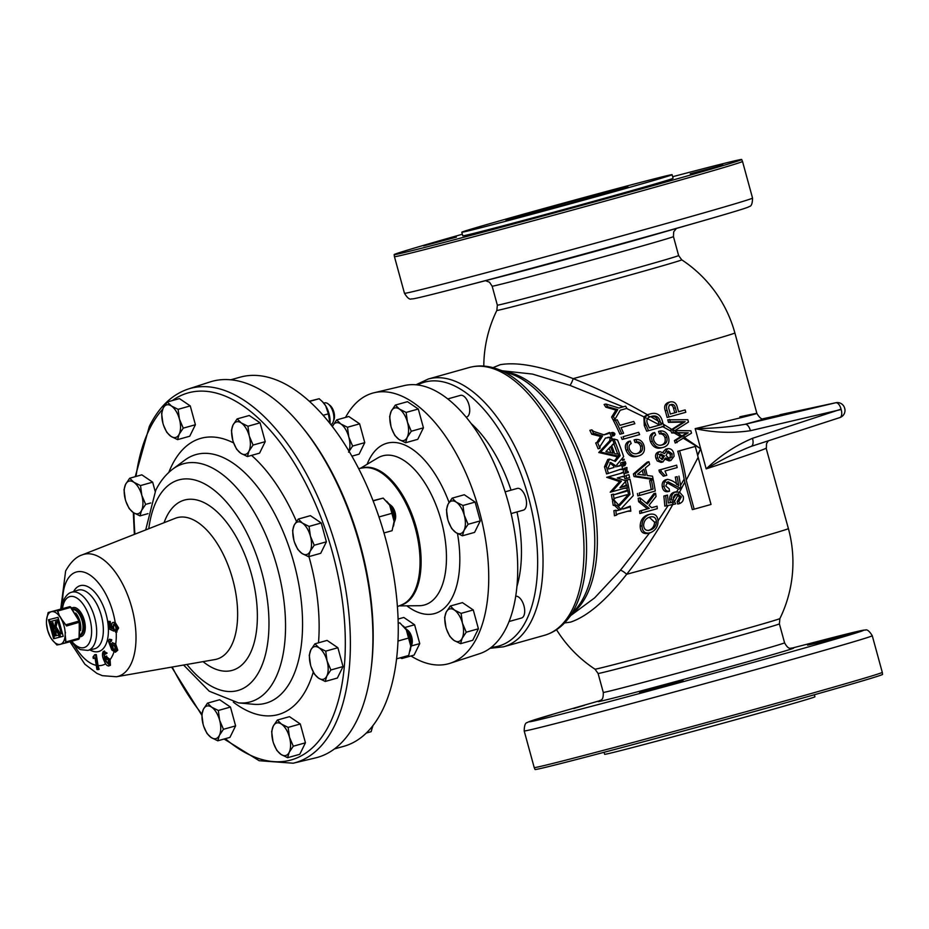 <?xml version="1.0" encoding="UTF-8"?>
<svg xmlns="http://www.w3.org/2000/svg" width="929" height="929" viewBox="0 0 929 929"><rect width="100%" height="100%" fill="white"/><g stroke="black" fill="none" stroke-linecap="round" stroke-linejoin="round"><path stroke-width="1.39" d="M423.612 245.871L456.371 237.139L423.612 245.871M690.247 173.793L723.006 165.072L690.247 173.793M522.133 220.986L554.892 212.253L522.133 220.986M534.895 267.61L524.037 270.409M567.596 258.703L556.75 261.525M672.387 684.22C697.203 676.974 673.641 682.211 650.242 689.248C625.461 696.587 648.918 691.164 672.387 684.22L683.047 680.702M840.49 637.027C865.48 630.373 841.964 635.808 818.344 642.055C793.343 648.605 816.87 643.391 840.49 637.027L851.278 633.95M573.716 708.572L584.446 705.285M665.28 410.723L667.115 417.446L668.938 416.982L667.103 410.27C665.64 406.228 666.697 403.453 670.25 401.932L668.427 402.385C664.874 403.906 663.829 406.681 665.28 410.723L667.103 410.27M668.427 402.385L670.25 401.932C673.978 401.34 676.324 403.105 677.299 407.239L678.542 411.779A127.807 1.463 -15.3 0 0 685.161 409.933L683.349 410.386A127.807 1.463 164.7 0 1 678.53 411.733M492.962 367.663L500.185 364.702C517.592 361.695 541.909 366.34 573.158 378.637C596.743 387.857 621.478 399.888 647.385 414.729L650.323 413.916C656.373 412.232 660.345 414.473 662.249 420.616L663.201 424.135A127.807 64.275 74.3 0 1 664.13 426.318L648.488 430.708A127.807 64.275 -105.7 0 0 646.085 425.134C643.925 421.011 644.238 417.713 647.002 415.24L648.512 414.369M663.19 424.088L671.76 429.407L683.326 422.138L668.462 422.347L667.765 419.803L687.832 419.699L688.47 422.021L675.093 430.475L690.874 430.812L691.513 433.135L675.244 443.075A127.807 64.275 74.3 0 0 674.419 440.578L680.655 436.688L674.245 433.03L671.702 432.949A127.807 64.275 74.3 0 0 671.052 431.23L662.133 426.341M683.93 437.28L700.687 448.753L682.861 437.977M751.178 446.373L839.735 417.609A7.513 3.774 -108 0 0 839.793 417.597A7.513 3.774 -108 0 0 841.14 409.515L750.377 430.708C732.191 433.378 713.786 432.682 695.182 428.629C751.236 415.518 775.796 409.004 739.844 416.807M659.404 471.932L663.341 476.205L665.164 475.753L661.216 471.479L659.404 471.932A127.807 64.275 74.3 0 0 658.975 470.097L676.637 465.185A127.807 64.275 74.3 0 1 677.183 467.566L664.99 470.991L666.79 475.3L665.164 475.753M637.433 493.473A127.807 64.275 74.3 0 1 637.817 495.9L639.628 495.436A127.807 64.275 -105.7 0 0 639.245 493.02L651.241 489.595A127.807 64.275 74.3 0 0 649.615 480.699L653.261 479.724A127.807 64.275 74.3 0 1 655.27 491.046L639.628 495.436M657.093 506.189A127.807 64.275 74.3 0 1 657.291 508.662L641.649 513.052A127.807 64.275 -105.7 0 0 641.451 510.578L649.208 508.407L640.453 501.242A127.807 64.275 -105.7 0 0 639.988 497.863L647.397 504.017L655.595 493.229A127.807 64.275 74.3 0 1 656.048 496.516L648.988 505.376L651.682 507.71L657.093 506.189L651.635 507.675M639.988 497.863L638.177 498.327A127.807 64.275 74.3 0 1 638.629 501.706L647.397 508.86L639.64 511.043A127.807 64.275 74.3 0 1 639.837 513.505L641.649 513.052M655.595 493.229L653.784 493.694L646.514 503.263M624.381 476.786A127.807 64.275 74.3 0 1 624.892 478.853L626.715 478.4A131.535 66.145 -105.7 0 0 626.007 475.532L628.887 474.719A131.535 66.145 74.3 0 1 629.595 477.587L626.715 478.4M613.895 510.683A127.807 64.275 74.3 0 1 614.441 515.734L616.357 515.247A131.535 66.145 -105.7 0 0 615.788 510.207L613.895 510.683M616.914 510.648L619.237 509.986L614.801 505.678L613.175 505.26A127.807 64.275 74.3 0 0 612.513 500.894L614.371 500.417L619.399 505.84L629.99 494.344L628.538 494.704M618.633 505.109L627.679 495.308M627.307 490.21A127.807 64.275 -105.7 0 0 626.947 488.34M626.297 485.112A127.807 64.275 -105.7 0 0 625.496 481.489M625.31 480.676A127.807 64.275 -105.7 0 0 625.263 480.49L629.978 479.213L625.263 480.49M622.685 509.022L630.234 506.154A131.535 66.145 -105.7 0 1 630.814 511.194L629.281 510.811L617.715 514.051L616.357 515.247M627.365 511.287L630.814 511.194M623.905 488.352L627.342 488.248A131.535 66.145 -105.7 0 0 626.669 485.019L620.026 487.644M619.585 481.628L610.179 492.207L612.014 491.743L621.408 481.164L619.585 481.628L606.707 477.297L620.444 473.453L623.498 471.827A131.535 66.145 -105.7 0 1 624.752 476.693L623.185 476.322L617.32 477.97L626.007 480.908L619.968 487.713L625.391 486.192L626.669 485.019M621.362 476.786L624.752 476.693M627.702 490.117A131.535 66.145 -105.7 0 1 628.608 495.076L627.029 494.704L615.428 497.967L614.15 499.128A131.535 66.145 -105.7 0 0 613.245 494.17L614.777 494.553L626.413 491.29L627.702 490.117L614.429 494.6M625.182 495.169L628.608 495.076M613.245 494.17L611.41 494.634A127.807 64.275 74.3 0 1 612.292 499.605L614.15 499.128M570.812 615.474L594.665 597.858L620.502 570.151L649.766 532.723M640.186 526.244C640.383 531.899 643.019 534.268 648.105 533.351L649.917 532.886C644.854 533.815 642.218 531.446 642.009 525.779C642.102 520.043 644.656 516.222 649.708 514.318L647.885 514.782C642.88 516.629 640.313 520.449 640.186 526.244L642.009 525.779M658.046 520.844L668.172 505.481L664.827 506.108A127.807 64.275 74.3 0 0 663.829 496.051L667.475 495.076A127.807 64.275 74.3 0 1 668.299 503.019L672.759 502.171L671.47 498.966L669.646 499.43L670.413 501.939L669.855 502.833M671.47 498.966C671.342 495.331 672.793 492.939 675.847 491.801L674.024 492.254C670.993 493.38 669.542 495.761 669.646 499.43M676.498 492.115L678.309 489.107L666.105 482.197M662.307 486.842C662.9 490.315 664.699 491.929 667.684 491.685L669.507 491.22C666.534 491.476 664.734 489.873 664.13 486.39L662.307 486.842C661.738 483.347 662.853 480.99 665.663 479.794L667.486 479.341C671.632 480.119 675.348 482.221 678.634 485.635A127.807 64.275 -105.7 0 0 677.125 476.635L675.302 477.088A127.807 64.275 74.3 0 1 676.556 484.381M677.125 476.635L675.302 477.088M680.504 485.426L684.162 479.167A127.807 64.275 74.3 0 0 678.797 454.896A127.807 64.275 74.3 0 0 677.775 451.285L695.24 446.431A127.807 64.275 74.3 0 1 696.251 450.054A127.807 64.275 74.3 0 1 698.132 457.335L711.022 504.459A127.807 1.463 164.7 0 1 694.16 509.162L692.337 509.626L684.812 482.116L679.575 492.126M664.479 458.926L669.066 460.923L670.924 460.459L665.826 457.892L662.923 461.945L659.033 460.494L657.72 457.823C656.838 454.815 657.593 452.748 659.962 451.622L664.595 453.561L667.568 448.719C670.645 448.301 672.712 449.845 673.769 453.329L674.106 456.267L670.924 460.459L669.112 460.912M659.962 451.622L658.15 452.075C655.781 453.178 655.038 455.245 655.909 458.287L657.221 460.958L661.1 462.398L662.923 461.945M648.906 461.69L647.095 462.154L633.404 473.964A127.807 64.275 74.3 0 1 634.042 476.565L651.241 479.225L653.064 478.772L635.854 476.101A127.807 64.275 -105.7 0 0 635.227 473.5L648.906 461.69A127.807 64.275 74.3 0 1 649.336 463.223A127.807 64.275 74.3 0 1 649.65 464.419L645.341 467.937A127.807 64.275 74.3 0 1 647.176 475.497L652.518 476.194A127.807 64.275 74.3 0 1 653.064 478.772M623.684 469.551L623.649 472.373M622.476 469.528A127.807 64.275 74.3 0 1 622.569 469.865L624.393 469.412A131.535 66.145 -105.7 0 0 624.079 468.286L626.959 467.473L626.901 471.688L628.027 471.375L626.901 471.653M626.959 467.473L624.079 468.286M667.568 448.719L665.745 449.183L663.248 451.749M626.576 408.446L643.913 416.854L644.273 425.598A127.807 64.275 74.3 0 1 646.665 431.161L648.488 430.708M611.584 417.086A127.807 64.275 74.3 0 1 613.059 419.85L614.87 419.385A127.807 64.275 -105.7 0 0 613.407 416.633L611.584 417.086L615.927 410.095L605.813 407.181A127.807 64.275 74.3 0 0 604.105 404.487L605.929 404.034L618.969 408.028L625.6 406.17A127.807 64.275 74.3 0 1 626.878 408.365L620.247 410.223L614.87 419.385M502.217 370.776L532.398 374.062L569.953 385.384L623.08 406.821L618.888 408.005M633.775 421.476A127.807 64.275 74.3 0 1 634.844 423.717L621.036 427.595A127.807 64.275 74.3 0 1 623.591 433.239L621.768 433.75A127.807 64.275 -105.7 0 0 615.335 420.28L617.17 419.757A127.807 64.275 74.3 0 1 619.968 425.343L633.775 421.476L619.945 425.308M617.17 419.757L613.523 420.732A127.807 64.275 74.3 0 1 619.945 434.215L621.768 433.75M621.211 437.164A127.807 64.275 74.3 0 1 622.163 439.44L623.974 438.987A127.807 64.275 -105.7 0 0 623.034 436.711L638.676 432.31A127.807 64.275 74.3 0 1 639.616 434.598L623.974 438.987M630.222 441.043A127.807 64.275 74.3 0 1 631.197 443.563C629.107 444.701 628.538 446.617 629.49 449.299C631.372 453.201 634.17 454.56 637.898 453.375C641.707 452.458 643.182 449.915 642.299 445.757C641.289 442.97 639.477 441.716 636.888 441.972A127.807 64.275 -105.7 0 0 635.912 439.452C639.733 439.196 642.404 441.136 643.913 445.258C645.388 450.832 643.646 454.386 638.711 455.93C633.787 457.184 630.176 455.129 627.865 449.764C626.448 445.781 627.226 442.878 630.222 441.043L628.41 441.507C625.414 443.307 624.636 446.21 626.053 450.228C628.329 455.57 631.941 457.625 636.899 456.394L638.525 455.976L636.899 456.394M635.912 439.452L634.089 439.905A127.807 64.275 74.3 0 1 635.064 442.436C637.642 442.169 639.454 443.423 640.487 446.21C641.382 450.356 639.907 452.899 636.075 453.828M607.868 437.327L611.514 437.176A131.535 66.145 -105.7 0 0 609.459 432.508L603.931 434.818M595.698 442.924A127.807 64.275 74.3 0 1 598.113 448.788L599.971 448.324A131.535 66.145 -105.7 0 0 597.579 442.448L595.698 442.924M597.092 442.111L600.645 436.491L602.561 436.003L598.973 441.635L596.116 442.866M609.459 432.508L608.344 433.634L604.013 434.853L593.561 431.381L591.808 429.848A131.535 66.145 74.3 0 1 593.666 433.692L591.738 434.18L600.645 436.491M591.738 434.18A127.807 64.275 -105.7 0 0 589.857 430.336L591.808 429.848M616.252 453.944L614.615 453.573A131.535 66.145 -105.7 0 0 611.63 445.537L614.255 443.818A131.535 66.145 -105.7 0 0 611.897 438.058L610.005 438.534L609.749 440.764L598.752 452.504L615.683 456.394L617.158 457.486L618.993 457.022L617.506 455.93L615.683 456.394M619.376 469.551L622.848 469.435L621.199 469.087L606.579 473.953A127.807 64.275 -105.7 0 0 604.477 466.834L607.74 459.518L609.563 459.054L606.3 466.37A131.535 66.145 74.3 0 1 608.39 473.5M617.181 457.486L614.603 460.587M617.506 453.689A127.807 64.275 -105.7 0 0 613.848 443.923M617.309 466.532L621.455 464.605A131.535 66.145 -105.7 0 1 622.848 469.435M624.404 463.989L623.765 463.571L624.718 463.304L623.754 463.548A131.535 66.145 -105.7 0 0 623.336 462.189L620.549 462.921A127.807 64.275 74.3 0 1 621.083 464.697M620.549 462.921L622.36 462.456A131.535 66.145 -105.7 0 1 622.953 464.395L624.88 465.65L625.832 463.583A131.535 66.145 -105.7 0 0 625.252 461.655L622.476 462.375A127.807 64.275 74.3 0 1 622.488 462.398M622.476 462.375L625.252 461.655M623.069 466.114L621.826 465.859M622.523 460.412L622.256 459.588L622.523 460.412L622.256 459.588L624.091 459.123M612.211 436.107L614.104 435.631C615.497 434.029 615.021 432.96 612.687 432.426C611.294 434.006 611.77 435.086 614.104 435.631M610.771 432.902L612.687 432.426M654.666 432.531A127.807 64.275 74.3 0 1 655.653 435.051C653.563 436.189 653.006 438.093 653.981 440.776C655.886 444.666 658.696 446.025 662.412 444.84C666.244 443.923 667.696 441.391 666.79 437.234C665.756 434.458 663.933 433.193 661.343 433.46A127.807 64.275 -105.7 0 0 660.345 430.94C664.189 430.684 666.871 432.612 668.404 436.735C669.914 442.297 668.195 445.839 663.26 447.395C658.324 448.637 654.69 446.594 652.355 441.24C650.904 437.269 651.67 434.366 654.666 432.531L652.843 432.995C649.859 434.795 649.092 437.698 650.532 441.705C652.843 447.035 656.478 449.079 661.436 447.848L663.074 447.441L661.436 447.848M660.345 430.94L658.533 431.393A127.807 64.275 74.3 0 1 659.52 433.913C662.098 433.646 663.921 434.911 664.978 437.687C665.896 441.821 664.432 444.364 660.6 445.293M697.528 454.885L700.687 448.753L697.679 455.489M674.396 501.637L677.938 495.18L679.505 497.329L677.09 501.683L677.74 504.041L679.552 503.588L678.913 501.23L681.329 496.876L678.309 494.182L676.254 494.205L673.153 499.128L675.708 503.878L664.827 506.108M564.518 622.953L570.603 622.105C587.325 616.461 606.01 600.506 626.68 574.273C642.52 554.207 657.883 530.982 672.759 504.575L675.708 503.878M751.062 446.419A7.513 3.774 -108 0 0 751.12 446.396L751.062 446.419C736.871 452.086 721.914 459.565 706.191 468.878C747.392 455.349 767.354 448.417 766.1 448.057L788.396 528.589A127.807 1.463 -15.3 0 1 727.453 546.577A127.807 1.463 -15.3 0 1 626.68 574.273A7.513 2.021 40 0 0 620.502 570.151M556.529 629.711A127.807 127.807 0 0 0 594.978 669.159A95.85 1.092 -15.3 0 0 607.659 666.244A95.85 1.092 -15.3 0 0 734.177 632.045A95.85 1.092 -15.3 0 0 779.884 618.575A127.807 127.807 0 0 0 788.396 528.589M551.861 714.668L541.131 717.931M650.242 689.248L639.582 692.79M569.953 385.384A7.513 1.928 109.7 0 0 573.158 378.637A127.807 1.463 -15.3 0 0 673.931 350.941A127.807 1.463 -15.3 0 0 734.874 332.954A127.807 127.807 0 0 0 681.747 259.841A95.85 1.092 164.7 0 1 636.04 273.335A95.85 1.092 164.7 0 1 509.522 307.534A95.85 1.092 164.7 0 1 496.841 310.425A127.807 127.807 0 0 0 483.8 366.084M597.997 442.39L598.973 441.635M615.788 510.207L617.193 510.613M624.079 459.123L624.346 459.948L624.079 459.123M613.988 435.387L612.792 432.67L613.988 435.387M623.986 473.662L625.438 473.291L625.507 469.099L624.393 469.412M694.16 509.162L686.217 480.154A127.807 64.275 -105.7 0 0 680.609 454.444A127.807 64.275 -105.7 0 0 679.598 450.82L695.24 446.431M666.058 455.5L668.427 457.858L670.262 458.113L671.934 456.882L672.143 453.782L668.241 451.064L666.058 455.5M659.346 457.382L662.342 459.576L664.432 455.953L660.728 453.933L659.346 457.382M666.43 451.529L670.332 454.246L670.123 457.335L668.439 458.566M796.641 699.746A180.145 2.055 164.7 0 1 622.883 747.299A180.145 2.055 164.7 0 1 535.034 769.479L534.21 767.563A180.435 2.055 -15.3 0 0 621.954 745.418A180.435 2.055 -15.3 0 0 796.246 697.725A180.435 2.055 -15.3 0 0 882.283 672.341L882.55 674.419A180.145 2.055 164.7 0 1 796.641 699.746M462.352 234.247A180.145 2.055 -15.3 0 0 394.175 254.581A180.145 2.055 -15.3 0 0 481.536 232.54A180.145 2.055 -15.3 0 0 655.793 184.859A180.145 2.055 -15.3 0 0 741.69 159.521A180.145 2.055 -15.3 0 0 672.642 176.719M491.267 647.316A137.062 68.932 -105.7 0 0 528.473 497.224A137.062 68.932 -105.7 0 0 417.609 384.943M604.071 752.281L604.628 754.302A109.007 1.243 -15.3 0 0 657.639 740.924A109.007 1.243 -15.3 0 0 762.941 712.113A109.007 1.243 -15.3 0 0 814.919 696.773L814.373 694.753M620.119 190.027A109.007 1.243 -15.3 0 0 672.097 174.698A109.007 1.243 -15.3 0 0 619.086 188.076A109.007 1.243 -15.3 0 0 513.783 216.887A109.007 1.243 -15.3 0 0 461.806 232.227A109.007 1.243 -15.3 0 0 514.817 218.838A109.007 1.243 -15.3 0 0 620.119 190.027M461.806 232.227L462.781 235.827A109.007 1.243 -15.3 0 0 515.792 222.437A109.007 1.243 -15.3 0 0 621.095 193.627A109.007 1.243 -15.3 0 0 673.084 178.287L672.097 174.698M536.138 211.243A63.184 0.72 -15.3 0 0 506.003 220.138A63.184 0.72 -15.3 0 0 536.73 212.369A63.184 0.72 -15.3 0 0 597.765 195.682A63.184 0.72 -15.3 0 0 627.888 186.787A63.184 0.72 -15.3 0 0 597.161 194.544A63.184 0.72 -15.3 0 0 536.138 211.243M71.765 608.1A15.061 7.571 74.3 0 1 84.284 620.247A15.061 7.571 74.3 0 1 79.766 636.748M70.163 606.742L79.511 621.64L78.988 639.024M65.436 632.312L65.181 634.379A16.896 8.5 -105.7 0 0 65.135 632.301A16.896 8.5 -105.7 0 0 64.055 625.949A16.896 8.5 -105.7 0 0 61.744 619.91A16.896 8.5 -105.7 0 0 60.722 618.075A16.896 8.5 -105.7 0 0 59.619 616.415A16.896 8.5 -105.7 0 0 52.5 611.596A16.896 8.5 -105.7 0 0 51.362 611.735A16.896 8.5 -105.7 0 0 50.294 612.153A16.896 8.5 -105.7 0 0 46.566 619.713A16.896 8.5 -105.7 0 0 46.555 619.898A16.896 8.5 -105.7 0 0 46.45 621.687A16.896 8.5 -105.7 0 0 46.496 623.696A16.896 8.5 -105.7 0 0 46.496 623.765A16.896 8.5 -105.7 0 0 49.887 636.144A16.896 8.5 -105.7 0 0 49.922 636.202A16.896 8.5 -105.7 0 0 50.909 637.979A16.896 8.5 -105.7 0 0 51.919 639.5A16.896 8.5 -105.7 0 0 52.024 639.64A16.896 8.5 -105.7 0 0 59.131 644.459A16.896 8.5 -105.7 0 0 60.246 644.343A16.896 8.5 -105.7 0 0 60.28 644.331A16.896 8.5 74.3 0 1 60.28 644.331L56.913 644.981L52.024 639.64L56.913 644.981M66.11 625.403L61.999 619.748L66.54 625.821L79.65 622.151L66.563 625.972L66.11 625.403M345.553 417.411A140.523 70.674 74.3 0 1 374.19 392.723L404.196 385.605A139.28 70.047 74.3 0 1 480.908 438.023A139.28 70.047 74.3 0 1 479.469 653.737L450.135 663.271A140.523 70.674 74.3 0 1 410.978 655.967M374.19 392.723A140.523 70.674 74.3 0 1 451.599 445.63A140.523 70.674 74.3 0 1 450.135 663.271M303.864 429.152A191.711 96.407 74.3 0 1 322.56 455.872A191.711 96.407 74.3 0 1 371.124 668.764M334.417 748.937L343.718 746.335A191.711 96.407 -105.7 0 0 347.585 448.846A191.711 96.407 -105.7 0 0 240.1 377.186L230.798 379.787M330.829 424.576A11.276 5.667 -105.7 0 0 333.279 421.708L334.022 419.606A9.035 4.54 -105.7 0 0 333.906 412.128A9.035 4.54 -105.7 0 0 330.05 405.45L328.332 404.045A11.276 5.667 -105.7 0 0 324.581 402.907L323.78 403.128M333.279 421.708A11.276 5.667 -105.7 0 0 333.128 412.371A11.276 5.667 -105.7 0 0 328.332 404.045M410.699 647.525A11.276 5.667 -105.7 0 0 411.094 646.607L411.837 644.517A9.035 4.54 -105.7 0 0 411.71 637.039A9.035 4.54 -105.7 0 0 407.866 630.361L406.136 628.956A11.276 5.667 -105.7 0 0 405.323 628.376M411.094 646.607A11.276 5.667 -105.7 0 0 410.932 637.282A11.276 5.667 -105.7 0 0 406.136 628.956M394.047 522.783A11.276 5.667 -105.7 0 0 394.442 521.866L395.185 519.764A9.035 4.54 -105.7 0 0 395.057 512.297A9.035 4.54 -105.7 0 0 391.202 505.62L389.483 504.203A11.276 5.667 -105.7 0 0 388.67 503.634M394.442 521.866A11.276 5.667 -105.7 0 0 394.279 512.541A11.276 5.667 -105.7 0 0 389.483 504.203M188.169 389.054L209.942 381.982A195.276 98.195 74.3 0 1 342.023 494.495A195.276 98.195 74.3 0 1 356.864 720.486A195.276 98.195 74.3 0 1 315.477 757.913L293.204 763.208A194.347 97.731 74.3 0 0 334.405 725.955A194.347 97.731 74.3 0 0 319.634 501.033A194.347 97.731 74.3 0 0 188.169 389.054C171.865 394.593 158.917 407.053 149.325 426.434L135.228 476.682M116.311 631.987L118.61 627.981L115.196 622.476A48.389 24.328 -105.7 0 0 92.993 577.327A48.389 24.328 -105.7 0 0 66.598 581.148A48.389 24.328 -105.7 0 0 62.638 603.362M115.37 652.239L111.794 649.998L108.298 640.894L109.413 639.233L111.015 639.907L110.679 641.428L109.088 641.893L111.55 647.838L111.259 644.238L112.386 642.682L114.592 643.785L116.543 650.532L115.37 652.239L117.786 650.184L115.73 644.052A48.389 24.328 -105.7 0 0 116.206 632.184M511.089 513.586L523.341 510.149A11.276 5.667 -105.7 0 0 525.791 497.909A11.276 5.667 -105.7 0 0 517.244 488.433L505.109 491.836M509.034 621.536L521.494 618.029A11.276 5.667 -105.7 0 0 523.944 605.789A11.276 5.667 -105.7 0 0 515.676 596.255M466.161 417.191L466.521 417.086A11.276 5.667 -105.7 0 0 468.971 404.835A11.276 5.667 -105.7 0 0 460.424 395.371L447.766 398.924M277.318 720.068L273.231 726.164L271.651 731.553L272.963 741.319A16.896 8.5 74.3 0 1 273.231 726.164A16.896 8.5 74.3 0 1 281.464 724.086L277.318 720.068L289.476 716.654L300.288 723.981L305.444 742.805L299.777 754.29L287.618 757.704L289.198 752.316A16.896 8.5 74.3 0 1 280.953 754.394L287.618 757.704M237.116 418.909L233.016 425.006L231.437 430.406L232.761 440.16A16.896 8.5 74.3 0 1 233.016 425.006A16.896 8.5 74.3 0 1 241.261 422.927L237.116 418.909L249.262 415.495L260.085 422.823L265.229 441.647L259.563 453.143L247.404 456.557L248.984 451.157A16.896 8.5 74.3 0 1 240.739 453.236L247.404 456.557M314.919 643.82L310.832 649.917L309.252 655.305L310.565 665.071A16.896 8.5 74.3 0 1 310.832 649.917A16.896 8.5 74.3 0 1 319.065 647.838L314.919 643.82L327.078 640.406L337.889 647.734L343.045 666.557L337.378 678.042L325.22 681.456L326.799 676.068A16.896 8.5 74.3 0 1 318.554 678.147L325.22 681.456M298.267 519.079L294.179 525.175L292.6 530.564L293.912 540.33A16.896 8.5 74.3 0 1 294.179 525.175A16.896 8.5 74.3 0 1 302.413 523.085L298.267 519.079L310.425 515.665L321.237 522.992L326.393 541.816L320.726 553.301L308.567 556.715L310.135 551.327A16.896 8.5 74.3 0 1 301.902 553.405L308.567 556.715M207.492 703.148L203.393 709.245L201.814 714.645L203.137 724.411A16.896 8.5 74.3 0 1 203.393 709.245A16.896 8.5 74.3 0 1 211.638 707.166L207.492 703.148L219.639 699.734L230.462 707.062L235.606 725.886L229.939 737.382L217.781 740.796L219.36 735.396A16.896 8.5 74.3 0 1 211.115 737.487L217.781 740.796M167.278 401.99L163.19 408.098L161.611 413.486L162.935 423.252A16.896 8.5 74.3 0 1 163.19 408.098A16.896 8.5 74.3 0 1 171.435 406.008L167.278 401.99L179.436 398.587L190.259 405.915L195.404 424.739L189.737 436.224L177.578 439.638L179.158 434.249A16.896 8.5 74.3 0 1 170.913 436.328L177.578 439.638M129.677 478.238L125.589 484.346L124.01 489.734L125.334 499.5A16.896 8.5 74.3 0 1 125.589 484.346A16.896 8.5 74.3 0 1 133.834 482.256L129.677 478.238L141.835 474.835L152.658 482.163L155.201 491.464M114.964 624.195L113.419 626.611L114.534 630.907L113.779 631.116L109.378 629.072L108.565 621.362L110.284 621.466L110.934 627.609L112.2 628.19M108.565 621.362L109.541 621.675L110.191 627.818L112.502 628.887L111.724 626.053C111.585 623.289 112.316 622.093 113.919 622.453L115.196 622.476M93.806 656.954L93.016 656.977L94.758 654.666L95.548 654.782L97.94 669.646L96.906 669.484L95.06 657.999L93.26 658.452L93.016 656.977L94.131 656.803M94.758 654.666L96.302 654.573L98.068 665.594A48.389 24.328 -105.7 0 0 105.674 663.794M103.943 651.403L107.114 653.11L105.569 654.086L103.746 653.006L104.663 659.358L105.383 656.571L106.672 656.037M104.106 652.785L104.838 657.593M106.138 656.362L110.086 659.683A48.389 24.328 -105.7 0 0 112.304 656.025A48.389 24.328 -105.7 0 0 113.965 651.949M109.413 639.233L111.759 639.698L111.422 641.219L109.088 641.893L109.843 641.684L111.19 646.085M110.098 641.01L109.843 641.684M112.386 642.682L115.73 644.052M105.383 656.571L109.065 659.195L109.192 665.64L108.565 666.023L110.435 665.292L110.086 659.683M97.94 669.646L99.124 669.31L98.068 665.594M95.548 654.782L96.302 654.573M95.06 657.999L93.26 658.452M110.435 665.292L109.192 665.64C107.416 666.395 105.778 664.874 104.292 661.076C102.329 657.175 101.969 654.028 103.189 651.612L106.359 653.319L105.569 654.086M103.189 651.612L104.536 651.032M106.173 657.848L105.232 660.716L108.588 664.293L108.31 660.078L105.836 658.057L106.556 657.848M106.359 653.319L107.114 653.11M109.065 659.195L109.808 658.986M106.591 657.848L105.987 660.496L107.16 662.76A48.389 24.328 -105.7 0 0 108.751 661.285M105.232 660.716L105.987 660.496M109.529 664.026L107.16 662.76M112.664 644.471L112.003 645.411L112.339 648.779C113.779 650.66 114.906 650.95 115.719 649.626L114.325 645.388L112.757 645.202L113.094 648.57L114.557 649.928A48.389 24.328 -105.7 0 0 115.266 646.851M115.068 650.521L115.719 649.626M111.015 639.907L111.759 639.698M116.543 650.532L117.786 650.184M114.592 643.785L115.347 643.576M112.339 648.779L113.094 648.57M115.428 650.3L114.557 649.928M113.071 644.471L112.757 645.202M110.191 627.818L110.934 627.609M109.541 621.675L110.284 621.466M114.662 622.244L113.919 622.453L117.368 628.329L115.556 632.196L115.359 630.28L116.531 628.05L114.209 624.404L112.676 626.82L113.628 629.653L114.383 629.444M113.628 629.653L113.779 631.116M112.676 626.82L113.419 626.611M114.209 624.404L113.489 624.346M117.368 628.329L118.61 627.981M117.031 631.952L115.556 632.196M386.661 501.277A16.896 8.5 74.3 0 1 386.882 501.497A16.896 8.5 74.3 0 1 389.646 505.109L383.166 498.095L373.028 500.673M389.646 505.109A16.896 8.5 74.3 0 1 394.105 521.413L389.646 505.109M383.956 532.967L392.084 530.691L394.105 521.413A16.896 8.5 74.3 0 1 393.629 525.524A16.896 8.5 74.3 0 1 393.571 525.791M379.078 517.372L378.777 516.466M373.121 500.905L383.166 498.095M379.264 516.872L392.386 513.191M403.314 626.018A16.896 8.5 74.3 0 1 403.546 626.251A16.896 8.5 74.3 0 1 406.31 629.85L399.818 622.836L398.158 623.208M406.31 629.85A16.896 8.5 74.3 0 1 410.769 646.154L406.31 629.85M396.509 658.87L408.737 655.433L410.769 646.154A16.896 8.5 74.3 0 1 410.281 650.277A16.896 8.5 74.3 0 1 410.223 650.532M398.158 623.301L399.818 622.836M397.949 641.045L409.039 637.933M309.299 401.223L319.158 398.727L322.351 401.595L325.649 405.752L328.378 413.823L330.016 423.543A16.896 8.5 -105.7 0 0 330.109 422.045A16.896 8.5 74.3 0 0 325.649 405.752A16.896 8.5 74.3 0 0 322.886 402.141L322.351 401.595M319.158 398.727L309.52 401.433M328.378 413.823L323.129 415.298M372.866 725.619A16.896 8.5 74.3 0 1 372.68 726.524A16.896 8.5 74.3 0 1 372.622 726.78M366.235 733.062L371.135 731.68L372.843 725.654M398.042 619.062L403.79 617.448L414.601 624.776L419.745 643.6L414.079 655.096L401.92 658.51L402.094 657.302M419.745 643.6L411.326 645.969M400.236 657.825L401.92 658.51M414.601 624.776L404.707 627.551M405.613 442.738L407.192 437.338L411.28 431.242L407.459 422.184L406.136 412.418L399.47 409.108L395.313 405.09L391.225 411.199L389.646 416.587L390.97 426.353A16.896 8.5 74.3 0 1 391.225 411.199A16.896 8.5 74.3 0 1 399.47 409.108A16.896 8.5 74.3 0 1 407.459 422.184A16.896 8.5 74.3 0 1 407.192 437.338A16.896 8.5 74.3 0 1 398.947 439.429L405.613 442.738L417.771 439.324L423.438 427.828L411.28 431.242M391.597 428.374L394.802 435.411L398.947 439.429A16.896 8.5 -105.7 0 1 390.97 426.353M406.136 412.418L418.294 409.015L407.471 401.676L395.313 405.09M418.294 409.015L423.438 427.828M460.587 643.681L462.166 638.293L466.253 632.196L462.421 623.138L461.109 613.372L454.444 610.063L450.286 606.045L446.199 612.141L444.619 617.53L445.943 627.296A16.896 8.5 74.3 0 1 446.199 612.141A16.896 8.5 74.3 0 1 454.444 610.063A16.896 8.5 74.3 0 1 462.421 623.138A16.896 8.5 74.3 0 1 462.166 638.293A16.896 8.5 74.3 0 1 453.921 640.371L460.587 643.681L472.745 640.278L478.412 628.782L466.253 632.196M446.57 629.328L449.775 636.353L453.921 640.371A16.896 8.5 -105.7 0 1 445.943 627.296M461.109 613.372L473.267 609.958L462.445 602.631L450.286 606.045M473.267 609.958L478.412 628.782M462.433 535.801L464.012 530.413L468.1 524.304L464.268 515.247L462.956 505.492L456.29 502.171L452.133 498.153L448.045 504.261L446.466 509.649L447.79 519.416A16.896 8.5 74.3 0 1 448.045 504.261A16.896 8.5 74.3 0 1 456.29 502.171A16.896 8.5 74.3 0 1 464.268 515.247A16.896 8.5 74.3 0 1 464.012 530.413A16.896 8.5 74.3 0 1 455.767 532.491L462.433 535.801L474.591 532.387L480.258 520.902L468.1 524.304M448.417 521.436L451.622 528.473L455.767 532.491A16.896 8.5 -105.7 0 1 447.79 519.416M462.956 505.492L475.114 502.078L464.291 494.751L452.133 498.153M475.114 502.078L480.258 520.902M359.628 423.833L347.469 427.247L340.804 423.926L336.658 419.908L348.816 416.494L359.628 423.833L364.772 442.645L359.105 454.142L351.905 456.162M364.772 442.645L352.625 446.059L348.793 437.002L347.469 427.247M348.526 452.168L352.625 446.059M336.658 419.908L332.327 426.504A16.896 8.5 74.3 0 1 332.559 426.016A16.896 8.5 74.3 0 1 340.804 423.926A16.896 8.5 74.3 0 1 348.793 437.002A16.896 8.5 74.3 0 1 348.967 451.134M516.884 586.582A107.903 54.265 -105.7 0 0 516.977 511.937M511.043 490.175A107.903 54.265 -105.7 0 0 471.096 423.473M141.812 495.331A16.896 8.5 74.3 0 1 141.556 510.497A16.896 8.5 74.3 0 1 133.311 512.576L139.977 515.885L141.556 510.497L145.644 504.389L141.812 495.331L140.5 485.577L133.834 482.256A16.896 8.5 74.3 0 1 141.812 495.331M125.334 499.5A16.896 8.5 -105.7 0 0 133.311 512.576L134.368 534.372M125.949 501.521L129.154 508.558L133.311 512.576M147.978 513.644L139.977 515.885M150.73 502.972L145.644 504.389M152.658 482.163L140.5 485.577M179.413 419.084A16.896 8.5 74.3 0 1 179.158 434.249L183.245 428.141L179.413 419.084L178.101 409.329L171.435 406.008A16.896 8.5 74.3 0 1 179.413 419.084M162.935 423.252A16.896 8.5 -105.7 0 0 170.913 436.328L166.755 432.31L163.55 425.273M195.404 424.739L183.245 428.141M190.259 405.915L178.101 409.329M219.627 720.242A16.896 8.5 74.3 0 1 219.36 735.396L223.448 729.3L219.627 720.242L218.303 710.476L211.638 707.166A16.896 8.5 74.3 0 1 219.627 720.242M203.137 724.411A16.896 8.5 -105.7 0 0 211.115 737.487L206.97 733.469L203.765 726.432M235.606 725.886L223.448 729.3M230.462 707.062L218.303 710.476M310.402 536.161A16.896 8.5 74.3 0 1 310.135 551.327L314.234 545.23L310.402 536.161L309.078 526.406L302.413 523.085A16.896 8.5 74.3 0 1 310.402 536.161M293.912 540.33A16.896 8.5 -105.7 0 0 301.902 553.405L297.744 549.387L294.539 542.35M326.393 541.816L314.234 545.23M321.237 522.992L309.078 526.406M327.054 660.914A16.896 8.5 74.3 0 1 326.799 676.068L330.887 669.972L327.054 660.914L325.731 651.148L319.065 647.838A16.896 8.5 74.3 0 1 327.054 660.914M310.565 665.071A16.896 8.5 -105.7 0 0 318.554 678.147L314.397 674.129L311.192 667.092M343.045 666.557L330.887 669.972M337.889 647.734L325.731 651.148M249.251 436.003A16.896 8.5 74.3 0 1 248.984 451.157L253.071 445.061L249.251 436.003L247.927 426.237L241.261 422.927A16.896 8.5 74.3 0 1 249.251 436.003M232.761 440.16A16.896 8.5 -105.7 0 0 240.739 453.236L236.593 449.218L233.388 442.192M265.229 441.647L253.071 445.061M260.085 422.823L247.927 426.237M289.453 737.161A16.896 8.5 74.3 0 1 289.198 752.316L293.285 746.219L289.453 737.161L288.129 727.395L281.464 724.086A16.896 8.5 74.3 0 1 289.453 737.161M272.963 741.319A16.896 8.5 -105.7 0 0 280.953 754.394L276.796 750.377L273.59 743.339M305.444 742.805L293.285 746.219M300.288 723.981L288.129 727.395M63.195 636.295L58.016 617.355L48.436 619.771L53.615 638.711L59.607 637.201L58.353 635.134L54.137 636.191L50.143 621.594L57.47 619.748L61.302 633.775L60.478 633.984L56.112 626.808L57.226 621.373L55.496 621.803L54.567 628.736L52.848 622.488L51.246 622.894L54.486 634.739L56.088 634.333L55.566 629.421L60.211 637.05L63.195 636.295M56.286 621.606L55.345 628.515L54.567 628.736M65.367 636.33L65.704 642.926L61.337 643.902L65.483 642.822L65.913 641.927L65.181 634.379A16.896 8.5 74.3 0 1 65.065 636.353A16.896 8.5 74.3 0 1 61.337 643.902A16.896 8.5 74.3 0 1 60.292 644.331L59.398 644.552M46.496 623.696L47.425 629.583L49.922 636.202M79.43 638.13L78.791 639.257L65.704 642.926L78.791 639.257L79.313 638.188L79.22 621.187L66.203 624.683L79.162 621.036L70.871 607.334L69.861 606.66L48.285 612.478L50.48 611.944L48.076 612.71L46.566 619.713L48.076 612.71M65.913 641.927L79.43 638.153L79.65 622.151L70.999 607.299L57.784 611.003L59.619 616.415L57.493 611.108L56.646 610.539L52.5 611.596L56.785 610.33L57.493 611.108M59.886 616.287L61.999 619.748M50.48 611.944L52.663 611.398M61.581 643.994L65.483 642.822M55.566 629.421L56.355 629.2L60.989 636.829L63.195 636.272M60.989 636.829L60.211 637.05M52.036 622.697L55.275 634.519L56.088 634.31M55.275 634.519L54.486 634.739M56.367 621.861L55.577 622.082M50.143 621.594L58.248 619.527L62.08 633.555L61.302 633.775M58.248 619.527L57.47 619.748M49.225 619.573L54.405 638.49L59.595 637.178M54.405 638.49L53.615 638.711M56.646 610.539L69.872 606.649L48.273 612.478M70.116 606.707L70.999 607.311M47.704 630.594L46.496 623.765M669.205 404.963C671.539 404.579 672.979 405.683 673.525 408.284L674.756 412.79A127.807 1.463 164.7 0 1 670.332 414.02A127.807 1.463 -15.3 0 0 676.567 412.325L675.337 407.819C674.791 405.23 673.362 404.115 671.028 404.498C668.81 405.404 668.172 407.111 669.124 409.608L670.343 414.067M685.161 409.933L685.811 412.279A127.807 1.463 164.7 0 1 668.938 416.982M676.567 412.325L674.756 412.79M675.337 407.819L673.525 408.284M672.596 429.546L677.752 432.624L673.513 432.496A127.807 64.275 -105.7 0 0 672.433 429.662L685.137 421.685L670.285 421.894L669.588 419.339M677.067 442.622A127.807 64.275 -105.7 0 0 676.231 440.114L688.192 432.833L677.752 432.624M683.07 435.852L685.196 437.164M647.002 415.24L649.986 416.831C646.689 418.271 646.015 420.907 647.966 424.739A127.807 64.275 74.3 0 1 649.359 427.921L661.343 424.553A127.807 64.275 -105.7 0 0 660.496 422.602L660.147 421.325C658.754 416.656 655.723 415.054 651.043 416.506L649.986 416.831M660.496 422.602L663.201 424.135M674.024 492.254L679.505 492.091L683.221 496.341C683.988 499.825 682.757 502.229 679.552 503.588M679.505 492.091L678.309 494.182M674.048 501.393L672.097 504.61M670.285 421.894L668.462 422.347M685.137 421.685L683.326 422.138M672.433 429.662L670.645 430.115L671.76 429.407M671.052 431.23L670.645 430.115M673.513 432.496L671.702 432.949M688.192 432.833L674.245 433.03M686.38 433.286L680.655 436.688M676.231 440.114L674.419 440.578M646.526 418.178L659.485 424.925A127.807 64.275 74.3 0 1 659.52 425.017L649.336 427.874M650.683 416.633C654.411 415.913 656.873 417.365 658.092 421L650.683 416.633M659.485 424.925L658.092 421M661.343 424.553L659.52 425.017M660.147 421.325L658.336 421.778M643.913 416.854L647.385 414.729M646.085 425.134L644.273 425.598M661.343 433.46L659.52 433.913M666.79 437.234L664.978 437.687M652.355 441.24L650.532 441.705M658.916 454.397L662.609 456.406L661.564 459.402M672.143 453.782L670.332 454.246M664.432 455.953L662.609 456.406M657.72 457.823L655.909 458.287M661.216 471.479A127.807 64.275 -105.7 0 0 660.798 469.633L658.975 470.097M660.798 469.633L676.637 465.185M664.13 486.39C663.55 482.906 664.665 480.548 667.486 479.341M678.948 476.124A127.807 64.275 74.3 0 1 680.945 488.515L667.916 481.745L665.756 485.983L669.159 488.793A127.807 64.275 74.3 0 1 669.507 491.22M679.145 488.968L680.771 488.561M680.945 488.515L679.018 489.002M666.65 505.655A127.807 64.275 -105.7 0 0 665.652 495.587L663.829 496.051M665.652 495.587L667.475 495.076M672.759 504.575L668.172 505.481M677.938 495.18L675.011 494.542M681.329 496.876L679.505 497.329M678.913 501.23L677.09 501.683M670.97 502.624L670.413 501.939M686.217 480.154L698.132 457.335M613.407 416.633L617.75 409.631L607.636 406.716L605.813 407.181M607.636 406.716A127.807 64.275 -105.7 0 0 605.929 404.034M617.75 409.631L615.927 410.095M615.335 420.28L613.523 420.732M623.034 436.711L638.676 432.31M636.888 441.972L635.064 442.436M642.299 445.757L640.487 446.21M627.865 449.764L626.053 450.228M642.299 470.411A127.807 64.275 74.3 0 1 643.414 475.021M645.4 475.265A127.807 64.275 -105.7 0 0 643.902 469.099L637.549 474.266L645.4 475.265M635.227 473.5L633.404 473.964M635.854 476.101L634.042 476.565M639.245 493.02L653.064 489.142A127.807 64.275 -105.7 0 0 651.426 480.235L649.615 480.699M651.426 480.235L653.261 479.724M653.064 489.142L651.241 489.595M640.453 501.242L638.629 501.706M649.208 508.407L647.397 508.86M641.451 510.578L639.64 511.043M649.208 517.256L654.608 522.214C654.295 526.546 652.146 529.321 648.187 530.564M649.708 530.18L649.998 530.099C653.946 528.891 656.083 526.104 656.431 521.761C655.99 517.616 653.795 516.048 649.847 517.047C645.992 518.208 643.925 520.948 643.634 525.291C643.96 529.472 646.085 531.074 649.998 530.099L649.592 530.204M656.431 521.761L654.608 522.214M647.885 514.782L649.708 514.318C654.864 513.331 657.651 515.653 658.057 521.274C657.848 527.045 655.131 530.912 649.917 532.886M679.598 450.82L677.775 451.285M684.812 482.116L684.162 479.167M625.6 406.17L623.08 406.821M625.438 473.291L628.318 472.489A131.535 66.145 -105.7 0 0 628.027 471.375M612.977 434.807A131.535 66.145 -105.7 0 0 612.641 434.04L613.814 433.1A131.535 66.145 74.3 0 1 614.011 433.46L613.57 433.901A131.535 66.145 74.3 0 1 613.709 434.238L614.278 434.075A131.535 66.145 74.3 0 1 614.429 434.4L612.559 434.911M613.814 433.1L612.048 433.541L613.814 433.1M612.885 433.948L612.919 434.04A131.535 66.145 74.3 0 1 613.082 434.412L613.477 434.296A131.535 66.145 -105.7 0 0 613.314 433.936L613.268 433.843M613.79 433.158L612.826 433.413M613.755 433.193L612.931 433.39M612.745 433.437L612.048 433.622M624.845 465.661L623.034 466.126M624.718 463.304A131.535 66.145 -105.7 0 0 624.3 461.922M622.36 462.456L623.336 462.189M626.007 475.532L628.887 474.719M629.978 479.213A131.535 66.145 -105.7 0 1 633.23 495.656L621.722 508.082L622.732 509.069L628.898 507.339L630.234 506.154M627.098 480.026A131.535 66.145 74.3 0 1 629.99 494.344M619.237 509.986L621.141 509.51L616.682 505.202L613.175 505.26M615.114 504.761L615.044 504.784A131.535 66.145 -105.7 0 0 614.371 500.417M616.682 505.202L614.801 505.678M621.141 509.51L617.367 510.567M606.707 477.297L622.256 472.989L623.498 471.827M608.53 476.844L621.408 481.164M627.342 488.248L625.74 487.888L612.014 491.743M609.784 462.816L613.651 466.056A127.807 64.275 -105.7 0 1 614.069 467.438L608.658 468.959M609.563 459.054L615.346 461.423L620.166 455.628A131.535 66.145 74.3 0 0 613.895 438.987L617.553 440.044A131.535 66.145 -105.7 0 1 623.661 456.662L616.798 464.848A131.535 66.145 74.3 0 1 617.32 466.579L621.455 464.605M615.881 466.985A131.535 66.145 74.3 0 0 615.474 465.592L610.667 462.445L608.274 467.635A131.535 66.145 74.3 0 1 608.681 469.006L614.069 467.438M613.895 438.987L612.443 439.359M620.166 455.628L618.714 456M606.3 466.37L604.477 466.834M609.145 448.161A127.807 64.275 74.3 0 1 610.841 452.702M617.506 455.93L600.598 452.028L611.63 440.288L611.897 438.058M618.993 457.022L619.039 456.963A131.535 66.145 74.3 0 0 617.89 453.584L616.357 453.967M617.228 453.944L617.89 453.584M612.943 444.155L614.255 443.818L612.652 444.445M605.917 451.575L613.035 453.201A131.535 66.145 -105.7 0 0 610.585 446.64L605.917 451.575M600.598 452.028L598.752 452.504M602.561 436.003L594.142 433.495M595.605 433.68L593.677 434.168M611.514 437.176L605.429 438.058L600.099 446.292L599.971 448.324M750.377 430.708A7.513 3.786 -103.4 0 0 745.012 424.309C729.997 426.968 713.391 428.408 695.182 428.629L706.191 468.878C720.091 455.709 735.513 445.525 752.467 438.325L841.035 409.166A7.513 3.786 -103.4 0 0 835.67 402.768L762.663 418.84M844.728 408.458A7.513 7.513 0 0 1 839.793 417.597L751.12 446.396A7.513 3.774 -108 0 0 752.467 438.325M844.624 408.11A7.513 7.513 0 0 0 835.798 402.745L835.798 402.745A7.513 6.619 77.9 0 0 835.67 402.768L745.012 424.309L764.346 418.967M818.344 642.055L807.568 645.121M673.246 497.421L674.779 494.913M677.555 433.111L681.898 435.933M361.776 468.088A71.312 35.859 74.3 0 1 402.28 494.588A71.312 35.859 74.3 0 1 421.104 563.427A71.312 35.859 74.3 0 1 400.318 605.383M505.422 371.925A127.807 64.275 74.3 0 1 588.8 480.165A127.807 64.275 74.3 0 1 573.03 612.734M784.575 642.822L779.385 623.847A93.98 1.068 164.7 0 1 734.572 637.073A93.98 1.068 164.7 0 1 643.797 661.912A93.98 1.068 164.7 0 1 598.09 673.444L603.281 692.419A93.98 1.068 -15.3 0 0 648.988 680.876A93.98 1.068 -15.3 0 0 739.763 656.037A93.98 1.068 -15.3 0 0 784.575 642.822C789.29 651.322 791.113 647.06 792.46 648.291M792.263 648.314A101.366 1.161 164.7 0 1 745.348 662.377A101.366 1.161 164.7 0 1 640.511 691.013A101.366 1.161 164.7 0 1 599.46 701.058M569.605 709.384A173.049 1.974 -15.3 0 0 568.118 712.438A173.049 1.974 -15.3 0 0 780.639 654.759A173.049 1.974 -15.3 0 0 822.188 640.278C860.788 630.315 864.655 629.769 865.166 630.152C866.966 629.107 869.335 630.965 872.261 635.715A180.435 2.055 164.7 0 1 786.224 661.1A180.435 2.055 164.7 0 1 611.932 708.781A180.435 2.055 164.7 0 1 524.188 730.937C524.293 725.352 525.384 722.553 527.463 722.53C527.707 721.949 531.318 720.451 569.605 709.384L600.355 700.536M492.149 286.178L497.34 305.153A93.98 1.068 -15.3 0 0 543.035 293.61A93.98 1.068 -15.3 0 0 633.81 268.771A93.98 1.068 -15.3 0 0 678.623 255.556L673.444 236.581A93.98 1.068 164.7 0 1 628.631 249.808A93.98 1.068 164.7 0 1 537.845 274.636A93.98 1.068 164.7 0 1 492.149 286.178L489.513 282.23L485.495 280.686M454.525 288.722L507.037 275.1A101.366 1.161 -15.3 0 0 630.245 241.645A101.366 1.161 -15.3 0 0 654.98 234.619L707.108 219.616A173.049 1.974 164.7 0 1 664.874 231.611A173.049 1.974 164.7 0 1 454.525 288.722C415.937 298.685 412.058 299.231 411.559 298.848C409.759 299.893 407.39 298.035 404.463 293.285A180.435 2.055 -15.3 0 0 492.207 271.129A180.435 2.055 -15.3 0 0 666.499 223.448A180.435 2.055 -15.3 0 0 752.536 198.063C752.432 203.648 751.34 206.447 749.262 206.47C749.018 207.051 745.406 208.549 707.108 219.616M741.69 159.521L742.515 161.437A180.435 2.055 164.7 0 1 656.478 186.822A180.435 2.055 164.7 0 1 482.186 234.503A180.435 2.055 164.7 0 1 394.442 256.659L404.463 293.285M416.006 384.769L428.304 379.009A139.083 69.942 74.3 0 1 533.734 495.784A139.083 69.942 74.3 0 1 503.483 646.816L544.452 635.32A139.083 69.942 -105.7 0 0 574.691 484.276A139.083 69.942 -105.7 0 0 469.273 367.501C478.342 365.051 487.679 365.561 497.305 369.022A138.073 69.443 74.3 0 1 577.339 483.521A138.073 69.443 74.3 0 1 567.596 619.446C561.186 627.412 553.475 632.695 544.452 635.32M567.596 619.446L577.083 607.717A128.817 64.775 -105.7 0 0 586.164 480.92A128.817 64.775 -105.7 0 0 511.507 374.097L497.305 369.022M80.126 634.867A13.296 6.689 -105.7 0 0 82.124 620.827A13.296 6.689 -105.7 0 0 73.054 609.54M72.601 609.029A13.761 6.921 74.3 0 1 83.029 620.584A13.761 6.921 74.3 0 1 80.01 635.529M75.713 613.059A13.296 6.689 74.3 0 1 79.917 621.443A13.296 6.689 74.3 0 1 80.591 630.477M397.368 606.614L401.862 604.733A71.231 35.825 -105.7 0 0 401.223 494.925A71.231 35.825 -105.7 0 0 363.436 467.833L358.617 468.564M399.087 605.894L419.188 605.72A77.444 38.948 -105.7 0 0 446.292 563.706A77.444 38.948 -105.7 0 0 426.016 484.81A77.444 38.948 -105.7 0 0 377.708 457.974L360.452 468.286M367.106 464.314A88.429 44.464 74.3 0 1 436.456 476.31A88.429 44.464 74.3 0 1 449.055 502.45M225.306 738.683A190.619 95.861 -105.7 0 0 329.644 723.923A190.619 95.861 -105.7 0 0 308.974 489.85A190.619 95.861 -105.7 0 0 172.295 400.585M162.668 409.248A190.619 95.861 -105.7 0 0 149.569 428.954A190.619 95.861 -105.7 0 0 136.029 476.461M71.475 592.272A30.192 15.189 74.3 0 1 91.901 609.679A30.192 15.189 74.3 0 1 94.201 644.621A30.192 15.189 74.3 0 1 87.802 650.416L94.386 648.848A30.471 15.328 -105.7 0 0 100.855 643.007A30.471 15.328 -105.7 0 0 98.532 607.74A30.471 15.328 -105.7 0 0 77.92 590.182L71.475 592.272C68.943 592.818 66.516 595.094 64.194 599.1L61.767 608.692M71.719 641.242A26.476 13.308 -105.7 0 0 89.439 642.578A26.476 13.308 -105.7 0 0 84.632 606.509A26.476 13.308 -105.7 0 0 64.438 601.62A26.476 13.308 -105.7 0 0 62.522 608.507M73.577 591.599A34.199 17.198 74.3 0 1 99.6 598.81A34.199 17.198 74.3 0 1 105.604 645.051A34.199 17.198 74.3 0 1 89.939 649.905M172.829 469.052A123.662 62.185 74.3 0 1 261.734 526.139A123.662 62.185 74.3 0 1 275.379 678.472A123.662 62.185 74.3 0 1 238.463 702.881L253.408 704.263A129.131 64.937 -105.7 0 0 291.95 678.774A129.131 64.937 -105.7 0 0 277.701 519.717A129.131 64.937 -105.7 0 0 184.871 460.099L172.829 469.052C165.676 474.51 159.962 481.64 155.689 490.442L145.69 529.925M186.892 664.456A109.367 54.997 -105.7 0 0 259.981 669.832A109.367 54.997 -105.7 0 0 240.088 520.809A109.367 54.997 -105.7 0 0 156.664 500.603A109.367 54.997 -105.7 0 0 148.791 528.706M313.282 672.027A143.426 72.125 74.3 0 1 307.36 687.402A143.426 72.125 74.3 0 1 233.307 702.127M168.811 472.385A143.426 72.125 74.3 0 1 171.853 465.475A143.426 72.125 74.3 0 1 233.655 442.959M164.061 522.702A88.441 44.476 74.3 0 1 166.546 516.791A88.441 44.476 74.3 0 1 234.015 533.13A88.441 44.476 74.3 0 1 250.098 653.644A88.441 44.476 74.3 0 1 203.056 661.634M214.924 659.567A73.461 36.939 -105.7 0 0 231.6 645.26A73.461 36.939 -105.7 0 0 225.573 559.246A73.461 36.939 -105.7 0 0 175.256 518.301L82.205 554.892A63.369 31.865 74.3 0 1 125.612 590.205A63.369 31.865 74.3 0 1 130.803 664.409A63.369 31.865 74.3 0 1 116.415 676.753L214.924 659.567M116.079 630.083A48.389 24.328 -105.7 0 0 115.637 625.565M133.927 512.971A190.619 95.861 -105.7 0 0 134.926 534.163M172.213 667.022A190.619 95.861 -105.7 0 0 201.883 714.087M251.55 455.384A143.426 72.125 74.3 0 1 296.467 521.436M308.951 556.61A143.426 72.125 74.3 0 1 318.496 642.81M74.483 645.55A48.389 24.328 -105.7 0 0 96.244 665.338M457.498 533.548A88.429 44.464 74.3 0 1 406.832 605.824M56.46 623.104L55.682 623.324M56.483 622.813L55.705 623.034M56.437 622.221L55.659 622.442M626.413 491.29L624.567 491.755M622.953 464.395L621.501 464.767M628.898 507.339L626.994 507.815M625.391 486.192L623.556 486.645M622.256 472.989L620.444 473.453M620.235 465.766L618.412 466.219M615.474 465.592L613.651 466.056M611.63 440.288L609.749 440.764M608.344 433.634L606.428 434.122M764.59 418.944C762.384 420.082 759.817 418.259 756.903 413.463L734.874 332.954M534.21 767.563L524.188 730.937M742.515 161.437L752.536 198.063M779.385 623.847L779.884 618.575M681.747 259.841L678.623 255.556M673.444 236.581L673.699 231.844L676.37 228.464M768.318 440.81L766.506 443.69L766.367 448.092M624.334 459.948L622.511 460.412M394.175 254.581L394.442 256.659M503.483 646.816L489.978 648.303M82.205 554.892C76.132 556.785 70.604 562.15 65.622 570.987L60.745 608.983M69.942 641.742L84.876 664.223L96.93 673.397L102.376 675.673L116.415 676.753M183.617 665.036L209.246 691.211L238.463 702.881M70.964 641.451L74.773 645.829L80.3 649.592L87.802 650.416M171.633 667.115L201.837 715.237M224.11 739.019L259.179 760.712L293.204 763.208M95.153 658.22L94.398 658.429M393.629 525.524L393.49 526.151M410.281 650.277L410.142 650.892M372.68 726.524L372.541 727.14M835.798 402.745L780.046 414.706M428.304 379.009L469.273 367.501M497.34 305.153L496.841 310.425M603.281 692.419C603.548 702.138 599.809 699.398 599.275 701.14L599.275 701.14M598.09 673.444L594.978 669.159M882.283 672.341L872.261 635.715M791.229 648.314L822.188 640.278"/></g></svg>

